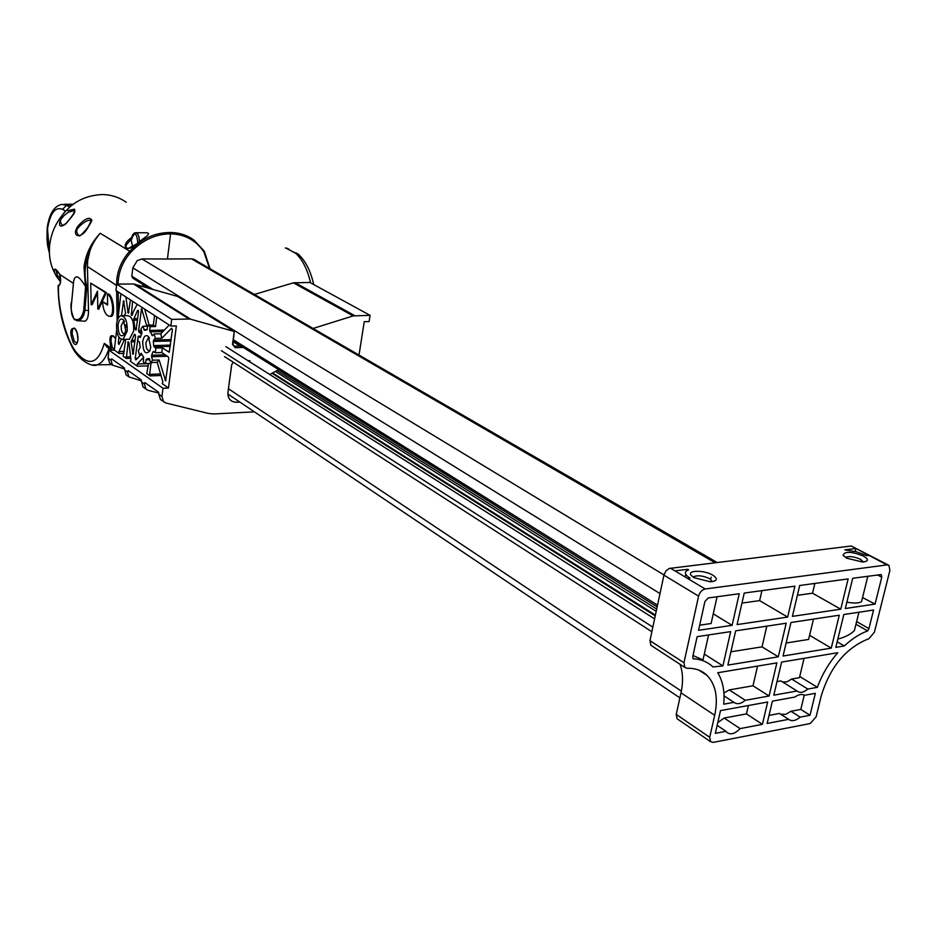 <?xml version="1.0" encoding="UTF-8"?>
<svg xmlns="http://www.w3.org/2000/svg" width="937" height="937" viewBox="0 0 937 937"><rect width="100%" height="100%" fill="white"/><g stroke="black" fill="none" stroke-linecap="round" stroke-linejoin="round"><path stroke-width="1.41" d="M149.498 338.116L148.292 337.976L145.985 342.392C145.809 347.791 147.004 350.579 149.545 350.754L149.92 350.579M125.593 324.916L125.851 327.458M124.516 321.391L123.473 321.297L121.213 325.678C121.049 330.89 122.173 333.607 124.586 333.83M142.705 341.712C143.712 336.289 145.575 334.509 148.269 336.348L150.775 347.17L149.721 351.024C145.399 355.123 143.068 352.019 142.705 341.712M118.015 325.01C118.964 319.716 120.732 317.924 123.309 319.658L125.734 330.234L124.609 334.275C120.51 337.976 118.308 334.884 118.015 325.01M167.313 356.236L151.595 356.751L151.665 355.252L165.205 354.818M170.979 340.951L153.375 341.431L153.375 340.81L153.656 340.072L171.155 339.592M136.287 329.695L135.326 329.719L134.916 328.489L133.722 319.166L137.587 310.416L138.535 311.623L136.076 329.988M131.075 341.829L134.53 334.251L135.584 336.078L133.054 354.327L131.075 341.829L134.905 341.724M141.487 353.308L139.437 355.018L138.336 350.649L140.187 347.592L139.496 342.04L137.739 340.857L138.301 336.231L140.421 337.414M140.901 336.172L138.301 336.231M122.232 315.746L127.303 315.652C131.836 316.097 133.956 321.227 133.64 331.054L129.4 339.264L127.971 339.299M127.174 331.206L122.958 339.44C118.413 339.042 116.293 333.912 116.598 324.05C117.242 319.412 118.659 316.647 120.861 315.769C125.382 316.214 127.491 321.356 127.174 331.206M124.984 339.381L125.535 341.103L123.157 356.259L126.319 358.473L128.182 341.724L128.943 342.719L130.922 359.878L130.255 361.225L137.399 366.238L137.259 364.013L143.689 357.184M116.633 330.187L114.291 350.051L119.257 353.53L118.999 351.551L124.398 339.604L125.148 339.581M313.251 328.407L353.167 315.91L370.068 315.336L309.889 282.459L293.386 282.822L254.571 294.405M114.291 350.051L108.985 350.204L108.06 358.133L109.641 363.099L110.964 364.048M120.92 293.738L117.968 318.849M116.703 284.122L115.954 290.517L170.862 326.053L171.694 319.376L116.703 284.122L133.569 283.97L189.075 319.025L171.694 319.376M243.351 347.463L235.187 347.709L232.493 344.336L234.25 331.464L177.69 296.455L133.569 283.97M239.86 402.078L236.218 402.254C230.42 401.914 227.668 398.541 227.949 392.158L231.685 364.809L233.149 362.15L231.708 364.786L227.972 392.135C227.691 398.494 230.432 401.856 236.194 402.196L239.778 402.02M248.2 360.792L249.851 360.733L250.062 361.975M278.781 369.682L269.704 374.449L278.769 369.67M135.186 284.192L190.738 319.236L234.25 331.464L232.962 343.938L233.582 345.788L234.754 346.186L233.114 345.156M190.738 319.236L189.075 319.025M170.862 326.053L176.367 325.924L168.484 388.023L163.003 388.258L108.985 350.204M158.88 393.048L148.374 390.436L145.961 389.078L144.38 383.994L144.86 382.624L158.47 392.135L158.81 394.266L161.96 396.515L163.003 388.258M161.96 396.515L163.542 401.657L165.978 403.015L208.564 413.475L213.917 413.967L254.395 411.847M359.035 354.947L364.247 321.684L369.084 321.578L370.068 315.336M125.663 325.35L125.406 327.47M154.183 352.007L152.813 352.054L151.665 355.252M153.375 341.431L153.609 345.589L170.452 345.097M147.882 325.198L153.34 325.08L155.565 326.544L150.107 326.662L147.882 325.198L146.98 329.812L144.497 330.339L142.928 326.275L141.007 328.629L141.885 333.549L140.058 337.425M169.269 325.022L160.754 333.771L154.195 333.935L152.403 335.727L149.639 330.433L164.338 330.082M132.293 315.113L131.367 315.137L132.164 315.371M141.018 353.319L143.537 356.915L143.373 362.057L145.563 363.579L150.998 363.392L149.639 374.367L160.555 373.957M149.838 359.726L146.031 359.855L146.453 359.035L149.053 358.508L150.658 362.572L152.59 360.206L151.595 356.751M152.813 352.054L153.469 351.527L155.273 352.745L155.847 348.072L162.406 347.873L161.82 352.546L155.273 352.745M161.82 352.546L168.344 356.938L168.765 358.496L165.615 380.773L159.138 359.995L152.59 360.206M160.754 333.771L161.855 338.21L171.541 328.301L172.396 329.801L169.21 352.289L162.406 347.873M170.3 346.374L154.043 346.854L153.609 345.589M233.254 341.794L240.001 346.034L234.754 346.186L235.187 347.709M241.945 346.585L240.001 346.034M154.523 315.476L153.34 325.08M140.585 354.982L135.865 359.96L135.209 358.402L138.161 336.699M141.686 333.982L138.969 332.166L138.571 330.656L141.569 308.741L146.875 326.193M146.031 359.855L145.563 363.579M154.043 346.854L155.847 348.072M154.195 333.935L155.296 338.386L153.656 340.072M150.107 326.662L149.639 330.433M137.189 304.256L131.567 315.382M131.367 315.137L132.585 301.281M130.442 299.899L128.416 313.181M128.193 313.157L125.898 296.959M121.505 315.664L123.602 300.754L125.535 313.157L124.305 315.71M121.341 339.417L118.905 344.523L118.273 342.989L118.94 337.308M148.596 363.474L146.758 373.594L150.049 375.901L149.639 374.367M159.138 359.995L157.193 362.35L150.658 362.572M157.193 362.35L162.851 381.886L162.218 383.631L168.484 388.023M161.855 338.21L155.296 338.386M124.633 368.979L112.534 365.161L110.941 360.195L111.655 358.894L124.223 367.819L126.132 374.894L127.467 375.854M141.51 380.844L129.001 376.943L127.42 371.919L128.146 370.607L141.089 379.801L143.01 386.969L144.357 387.93M158.81 394.266L160.391 399.396L161.738 400.368M155.565 326.544L156.748 316.917M142.283 354.924L139.437 355.018M147.765 326.17L142.928 326.275M149.182 325.174L144.649 309.093M249.98 361.928L249.851 360.733M248.246 360.827L249.792 360.768M136.029 232.727L145.973 232.786C153.129 232.962 143.256 238.267 139.332 241.793L138.161 243.116M132.187 247.122L128.498 248.399C124.223 248.211 125.089 245.283 131.098 239.638L131.742 238.174M131.648 239.286L131.695 238.736C134.694 231.603 136.708 232.786 137.751 242.285L137.669 242.824M712.94 575.236C718.175 578.937 717.285 581.116 710.246 581.783L693.907 577.66L691.061 575.271C686.856 569.954 704.542 569.965 712.94 575.236M712.225 581.643L709.719 578.738C703.336 575.74 698.077 575.049 693.919 576.653L693.38 577.333M863.516 556.063C868.88 559.377 868.611 561.368 862.696 562.024L846.708 558.206L843.089 555.161C844.729 551.155 851.534 551.448 863.516 556.063M863.387 561.989L860.553 559.342C854.532 556.683 849.695 555.969 846.029 557.21L845.631 557.574M76.975 343.153L74.374 341.443L72.126 333.513C72.29 329.988 72.828 328.219 73.754 328.231M73.156 342.415C77.923 350.344 80.172 334.193 74.913 328.442C70.181 327.552 69.584 332.213 73.156 342.415M65.93 223.533L62.592 225.594C57.813 219.855 62.521 218.216 63.54 216.002L68.331 212.219L74.14 210.591M74.41 211.434L73.027 214.643M79.165 235.667L79.13 235.679C75.92 232.552 75.897 229.659 79.024 226.988L79.938 225.899C84.424 221.87 87.668 220.031 89.683 220.382L90.725 220.418L89.683 220.382M91.076 221.144L89.448 224.962M91.568 364.962L97.143 364.856C101.946 363.31 105.893 357.864 108.985 348.494M60.554 278.992L57.216 275.033L55.752 269.54M67.417 210.696L74.562 209.185C74.761 211.891 76.693 211.258 65.895 223.791C52.484 233.676 63.962 208.143 67.417 210.696M77.83 226.262C83.112 220.312 87.2 217.735 90.104 218.52C91.463 220.558 94.005 217.677 87.926 227.539C81.214 239.954 70.708 236.991 77.83 226.262M115.673 338.316C110.343 332.74 108.739 335.961 110.871 347.967L112.276 347.287L111.034 341.255C110.988 337.964 111.585 336.16 112.827 335.868L113.412 335.821M60.542 281.241C51.476 272.632 53.022 262.899 59.804 274.459L73.426 283.384M85.396 286.312L86.825 286.523C83.78 274.951 84.763 263.238 89.765 251.362C91.896 244.897 95.375 238.853 100.2 233.254C90.889 243.269 85.49 254.583 84.014 267.197L85.396 286.312C78.977 275.607 75.054 273.991 73.613 281.451L73.601 281.568M126.249 202.263C119.432 197.414 111.608 194.837 102.789 194.545C88.5 195.06 76.764 199.932 67.605 209.15C57.11 219.832 51.137 231.884 49.673 245.307C48.291 259.221 51.898 271.355 60.495 281.709M89.765 251.362L87.68 260.697L87.422 266.541L116.551 285.398M116.586 285.047L116.856 279.062C118.027 268.896 122.36 259.549 129.88 251.022C141.557 239.626 152.555 232.751 170.183 232.481C179.143 232.587 187.06 235.105 193.924 240.059L204.231 251.057L209.958 268.544M313.672 284.52C310.779 271.203 305.673 261.107 298.364 254.232L294.183 252.557M293.586 252.205L287.319 248.633M287.343 248.305L288.924 249.242M295.284 252.931L295.331 252.943C302.346 259.28 307.43 269.235 310.58 282.833M286.101 248.094L286.699 248.446M142.752 286.371L142.974 284.532M118.039 284.11C118.367 272.081 122.7 261.376 131.051 252.018C142.553 240.048 155.718 233.992 170.569 233.852L167.43 259.01L142.26 258.928L137.27 260.568L132.82 267.83L131.824 276.204L132.843 278.184M118.144 291.934L118.495 314.352M209.466 268.251L203.95 252.041C196.114 240.305 184.976 234.238 170.557 233.852L170.171 232.481L170.569 233.852M109.723 316.378L110.777 316.378C115.415 317.338 113.998 296.467 108.399 293.878L107.427 293.937L107.614 305.075L102.449 301.679C103.339 310.861 105.787 315.757 109.781 316.355C114.747 315.64 112.78 297.052 107.427 293.937M107.603 304.361L102.449 301.679M98.772 309.151L106.361 292.567L90.725 283.126L105.342 292.59L97.811 309.081L98.772 309.151M97.811 309.081L97.483 291.149L91.158 304.654L92.119 304.736L97.518 293.211M116.633 290.962L117.125 321.239M83.452 321.098L84.728 321.192C87.246 320.431 88.5 316.882 88.5 310.534L87.422 266.541M108.446 348.119L104.276 343.399C98.28 363.638 89.12 366.812 76.811 352.909C66.796 341.443 57.356 307.242 58.527 285.902L58.129 285.656C58.188 307.418 62.545 327.224 71.224 345.109C78.603 361.659 93.407 367.339 96.933 364.915M105.342 292.59L106.361 292.567M91.158 304.654L90.725 283.126M112.007 350.11L110.871 347.967L104.276 343.399L107.392 347.381M76.541 320.653L78.052 320.723C81.753 319.646 84.037 316.167 84.939 310.288L88.5 310.534M138.606 242.203L139.191 242.542C128.322 253.271 118.519 247.298 131.157 237.834L131.063 238.947M59.418 284.696L58.527 285.902C60.788 284.473 61.233 280.667 59.874 274.459M59.898 274.553L59.792 274.506C60.694 280.819 60.589 284.204 59.499 284.672M114.326 349.806L112.276 347.287M73.613 281.451L71.751 301.292C70.65 309.503 71.341 315.254 73.859 318.568L74.374 318.99C78.731 321.086 81.859 318.123 83.744 310.112L85.607 286.511M139.191 242.542L138.254 243.163M77.923 339.803L77.291 333.736M131.098 239.638L132.574 246.724M69.783 207.171L66.632 205.308L61.678 204.383C53.866 206.257 49.017 214.304 47.131 228.523L47.506 229.003C50.094 213.156 55.107 206.573 62.533 209.291L65.613 211.13M195.974 260.439L191.745 258.835L167.43 259.01M195.692 260.099L196.337 260.65M717.039 562.446L193.139 258.963M275.911 371.778L656.205 611.346M272.444 373.558L655.232 615.867M225.864 346.62L654.6 618.877M655.396 615.105L273.077 373.289M677.896 719.311L677.041 718.714L676.233 714.427L681 692.794C683.319 682.042 682.991 672.532 680.016 664.274M651.859 645.909L650.899 645.288L649.95 640.662L663.923 575.142L665.879 571.043L669.229 568.454L851.264 546.013L888.288 565.023M800.163 717.145L810.013 715.259L815.342 693.321L804.532 695.289C801.838 693.825 798.617 694.411 794.904 697.046L772.393 701.145L767.134 723.446L788.661 719.335C791.788 721.607 795.618 720.869 800.163 717.145L790.969 711.277L785.792 714.334L780.708 714.228M788.661 719.335L779.479 713.432L769.031 715.399M799.729 676.479L817.357 687.336L807.799 689.058L791.636 679.032L786.881 681.89L782.524 681.937M804.075 658.336L799.448 677.674L791.636 679.032M717.145 725.355L725.976 731.305L715.329 733.343L720.506 710.597L767.661 702.012L762.402 724.348L746.461 713.9L724.184 718.035L740.066 728.611L762.402 724.348M777.007 681.586L780.884 680.906L797.024 690.991L773.798 695.172L781.61 662.084L837.783 652.714C828.835 663.045 822.03 674.581 817.357 687.336M786.12 643.016L808.608 639.432L813.48 619.099M790.957 622.508L839.283 615.211L831.26 648.111L783.039 656.029L790.957 622.508M735.662 630.859L786.19 623.222L778.296 656.814L727.885 665.094L735.662 630.859M831.26 648.111L809.591 635.321M778.296 656.814L762.027 646.858L730.895 651.812M724.043 695.851L733.964 702.34L723.715 704.179C724.91 691.611 722.907 681.129 717.73 672.743L776.867 662.881L769.066 696.027L745.302 700.302L729.279 689.913L723.914 692.982M843.839 614.52L873.577 610.022L868.95 628.598L867.662 630.917C859.744 633.799 851.956 638.811 844.296 645.968L835.804 647.362L843.839 614.52M880.956 574.58L852.693 578.281L845.303 608.511L875.064 604.084L881.764 577.215L877.454 574.908M769.066 696.027L752.997 685.779L729.279 689.913M837.163 641.786L844.296 645.968M855.704 625.319L854.427 630.496C850.843 634.267 845.303 637.137 837.83 639.081M708.559 634.946L702.996 659.917L692.982 655.537M722.907 665.914L712.987 666.933C707.669 661.92 701.04 659.191 693.087 658.77L692.759 656.556L697.151 636.668L730.673 631.608L722.907 665.914L704.296 654.061M790.969 711.277L800.807 709.426L804.251 695.125M810.013 715.259L800.807 709.426M725.976 731.305L726.749 732.289C730.509 735.135 734.936 733.905 740.066 728.611M797.024 690.991L797.106 691.073C800.011 693.263 803.571 692.595 807.799 689.058M733.964 702.34C737.068 704.659 740.839 703.98 745.302 700.302M676.233 714.427L709.707 737.302L710.48 741.647L713.268 742.385L810.165 723.551L816.115 716.864L821.269 695.746C830.252 666.617 846.158 647.584 868.997 638.659L874.408 632.182L889.904 570.317L888.908 565.351L886.976 564.906L705.186 588.986C701.965 589.795 699.775 592.172 698.592 596.143L663.923 575.142M649.95 640.662L683.963 662.764L698.592 596.143M683.963 662.764L684.877 667.449L687.196 668.292C695.219 668.069 701.825 670.423 707.025 675.378C715.798 684.596 718.351 697.913 714.697 715.318L681 692.794M709.707 737.302L714.697 715.318M881.272 574.744L881.764 577.215M787.642 617.073L737.079 624.592L744.247 593.051L794.916 586.152L787.642 617.073L759.614 600.617L741.963 603.088M848.137 578.902L840.747 609.191L792.409 616.37L799.694 585.496L848.137 578.902M739.246 593.73L732.102 625.33L698.557 630.308L704.917 601.531L708.196 597.958L739.246 593.73M711.206 577.192L710.726 579.406M711.956 619.685L711.113 623.503L699.681 625.19M862.345 598.427L861.536 601.695C858.714 603.287 853.818 603.44 846.861 602.151M724.184 718.035L717.754 722.661M748.405 705.514L746.461 713.9M814.85 583.435L812.52 593.203L797.375 595.323M840.747 609.191L812.52 593.203M757.564 666.102L752.997 685.779M766.829 626.15L762.027 646.858M862.555 597.583L875.064 604.084M761.91 590.65L759.614 600.617M844.846 549.867L856.605 551.858L866.842 555.641L868.95 555.372L855.949 548.485L844.846 549.867M687.723 569.309L674.968 570.879L687.617 578.469L690.054 578.152C685.462 575.248 684.291 572.8 686.552 570.832L688.613 569.837L687.723 569.309L687.512 570.258M851.264 546.013L855.949 548.485L855.212 551.53M855.973 624.253L867.662 630.917M732.102 625.33L713.256 613.829M137.516 320.067L133.804 320.138M137.399 366.238L148.304 365.852M119.257 353.53L124.071 353.378M151.853 335.282L152.918 335.259M162.921 331.546L149.932 331.862M164.994 380.141L166.025 380.106M128.908 342.52L127.643 342.555M135.209 358.402L137.446 358.332M141.979 332.085L138.969 332.166M138.571 330.656L141.557 330.585M142.201 309.573L141.124 309.597M143.9 329.719L147.191 329.648M131.086 313.743L132.925 313.708M127.655 312.208L128.978 312.185M124.199 301.573L123.157 301.597M118.273 342.989L119.749 342.954M134.916 328.489L136.497 328.454M133.862 318.662L137.692 318.592M138.36 310.405L137.587 310.416M132.41 353.366L133.499 353.331M135.373 334.79L134.155 334.825M131.356 340.518L135.057 340.412M127.479 371.357L129.13 371.298M144.45 383.432L146.113 383.362M112.639 359.585L111.011 359.644M125.921 356.974L130.571 356.821M137.259 364.013L148.585 363.626M118.999 351.551L124.305 351.387M126.319 358.473L130.747 358.321M150.049 375.901L161 375.479M124.551 369.881L127.42 371.919M141.428 381.886L144.38 383.994M354.725 315.652L294.909 282.587M353.167 315.91L293.386 282.822M110.941 360.195L108.06 358.133M131.578 238.584C131.988 235.328 133.23 233.372 135.303 232.716L135.303 232.716C137.985 232.997 139.332 236.019 139.332 241.793M75.159 329.098L74.913 328.442M100.2 233.254L131.051 252.018M86.825 286.523L84.939 310.288L83.744 310.112M74.374 318.99L74.784 319.857M73.859 318.568L74.246 319.423M71.751 301.292L73.601 281.522M49.38 251.198L47.506 229.003M72.231 205.18L66.632 205.308L62.533 209.291M651.859 631.714L224.517 356.599M652.843 627.111L221.343 350.661M204.231 251.057L203.95 252.041M141.967 258.94L663.97 574.92M714.978 562.704L191.453 258.835M277.446 370.736L656.685 609.05M681.351 691.119L228.429 388.75M886.976 564.906L868.95 555.372M670.412 568.15L674.968 570.879M687.617 578.469L705.186 588.986M857.121 621.887L868.95 628.598M131.824 276.204L152.626 289.217M233.512 339.838L657.516 605.15M132.82 267.83L659.988 593.566M149.112 337.952L148.292 337.976M124.199 321.286L123.473 321.297M149.018 337.261L148.269 336.348M124.012 320.513L123.309 319.658M129.4 339.264L122.958 339.44M149.557 358.848L148.233 358.894M129.001 376.943L126.132 374.894M145.961 389.078L143.01 386.969M160.391 399.396L163.542 401.657M109.641 363.099L112.534 365.161M76.986 343.141L77.759 341.115C78.204 336.219 77.302 332.178 75.054 329.004L74.199 328.044M74.105 210.579L73.18 210.556C74.281 209.701 77.748 210.052 65.977 223.498M97.143 364.856L111.749 364.61M55.482 269.563L59.792 274.506M89.8 220.371C92.213 218.298 91.521 220.699 87.727 227.562C82.257 234.133 79.387 236.838 79.118 235.679L79.118 235.679M112.838 335.868L115.649 338.562M285.363 247.965L286.253 248.094M294.042 252.369L296.268 253.084M296.373 253.107L297.978 253.904M293.972 252.322L286.464 248.375M110.777 316.378L109.781 316.355M111.351 350.133L106.396 346.702M78.005 320.735L84.728 321.192M78.052 320.723L74.082 319.283C70.943 311.283 70.158 305.275 71.751 301.269M138.5 242.882L128.533 248.399M59.675 284.403L58.129 285.68M47.131 228.558L46.991 239.333C47.705 244.709 46.674 242.507 49.427 253.213M73.66 204.125L64.056 204.336M227.867 394.02L679.887 697.854M854.427 630.496L858.936 612.236M711.113 623.503L717.063 596.752M861.536 601.695L867.826 576.22M685.216 577.028L685.802 574.311M693.72 577.555L693.919 576.653M699.072 670.224L707.025 675.378M677.041 718.714L710.48 741.647M650.899 645.288L684.877 667.449M843.71 556.051L843.089 555.161M132.457 277.949L148.585 288.057M233.336 341.185L657.153 606.883"/></g></svg>

